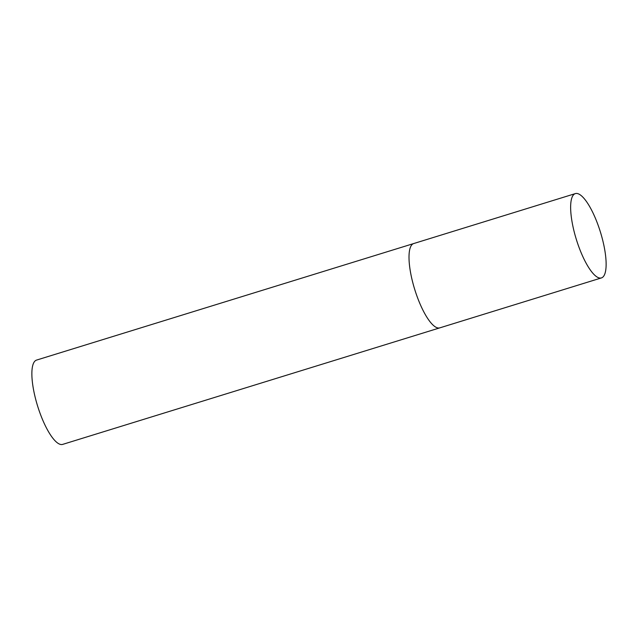 <?xml version="1.0" encoding="UTF-8"?>
<svg xmlns="http://www.w3.org/2000/svg" width="638" height="638" viewBox="0 0 638 638"><rect width="100%" height="100%" fill="white"/><g stroke="black" fill="none" stroke-linecap="round" stroke-linejoin="round"><path stroke-width="0.96" d="M414.907 290.011A44.126 12.593 72.8 0 0 439.781 327.868A44.126 12.593 -107.2 0 1 414.812 289.716A44.126 12.593 -107.2 0 1 413.56 243.596A44.126 12.593 -107.2 0 1 413.727 243.541A44.126 12.593 72.8 0 0 414.907 290.011M576.537 240.071A44.126 12.593 72.8 0 0 601.411 277.921A44.126 12.593 72.8 0 0 600.23 231.45A44.126 12.593 72.8 0 0 575.356 193.601A44.126 12.593 72.8 0 0 576.537 240.071M62.803 444.343A44.126 12.593 -107.2 0 1 62.636 444.399A44.126 12.593 -107.2 0 1 37.674 406.246A44.126 12.593 -107.2 0 1 36.414 360.135A44.126 12.593 -107.2 0 1 36.581 360.079L575.356 193.601M439.949 327.812A44.126 12.593 -107.2 0 1 439.781 327.868L601.411 277.921M439.781 327.868L62.636 444.399"/></g></svg>
